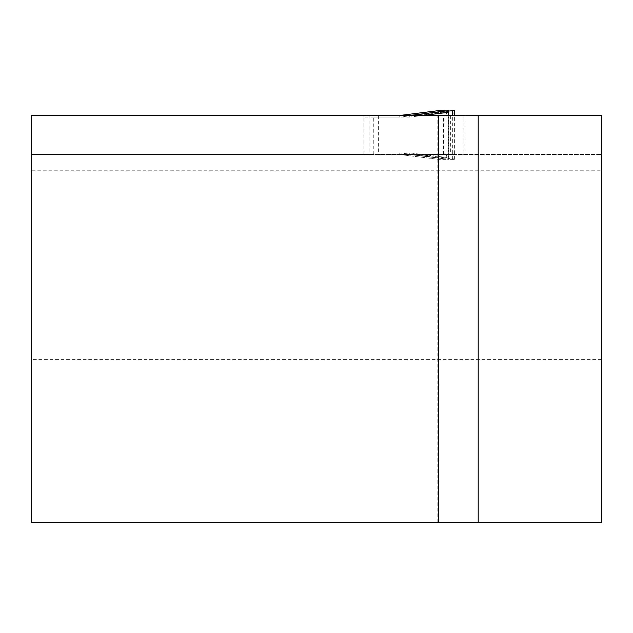 <?xml version="1.0" encoding="UTF-8"?>
<svg xmlns="http://www.w3.org/2000/svg" width="633" height="633" viewBox="0 0 633 633"><rect width="100%" height="100%" fill="white"/><g stroke="black" fill="none" stroke-linecap="round" stroke-linejoin="round"><path stroke-width="0.47" stroke-dasharray="3.17 2.37" d="M369.063 115.451L31.65 115.451L31.65 170.799L601.35 170.799L601.35 154.515L31.65 154.515L369.063 154.515L369.063 115.451L463.894 115.451L463.894 154.515L369.063 154.515M601.35 170.799L601.35 522.383L31.65 522.383L31.65 170.799M463.894 115.451L601.35 115.451L601.35 154.515L463.894 154.515M438.582 115.451L437.838 115.451L438.582 115.451L438.582 522.383L437.838 522.383L438.582 522.383M601.35 359.607L31.65 359.607M378.36 115.451L378.36 154.515M450.672 115.451L450.672 154.515M446.241 110.925L446.502 115.451L363.896 115.451L373.739 115.451L373.794 152.893L409.796 152.893L448.718 157.72L448.718 115.451M454.375 110.617L419.086 115.451L373.739 115.451M448.662 110.625L448.702 111.036M399.763 154.515L438.637 159.35L438.582 157.72L399.755 152.893L399.763 154.515L453.806 154.515L363.896 154.515L399.779 154.515L438.637 159.35L445.941 159.358L445.941 110.617M453.806 154.515L454.375 159.358L448.662 159.35L409.701 154.515L409.796 152.893M419.086 115.451L446.502 115.451M399.763 115.451L399.755 117.081L438.582 112.255L438.629 110.625M363.896 154.515L363.84 117.081L399.755 117.081M438.582 157.72L438.582 112.255M454.375 159.358L454.375 115.451M446.502 154.515L445.941 159.358M453.956 111.028L453.806 115.451M373.739 154.515L373.794 152.893M363.896 115.451L363.84 117.081M411.79 115.451L446.352 111.028M411.79 154.515L446.352 158.938M419.086 154.515L453.956 158.938M448.322 159.002L448.33 110.957L448.322 159.002M448.718 157.72L448.662 159.35L409.701 154.515M422.923 115.451L409.796 117.081L409.701 115.451M443.48 154.515L443.48 115.451M409.796 117.081L373.794 117.081M399.755 152.893L363.84 152.893M438.97 159.018L438.97 110.957M444.137 159.2L444.137 110.767M452.69 159.2L452.69 115.451M437.838 522.383L437.838 115.451M443.472 154.515L443.472 115.451"/><path stroke-width="0.95" d="M31.65 522.383L31.65 115.451L601.35 115.451L601.35 522.383L31.65 522.383M438.582 522.383L438.582 115.451M448.718 115.451L448.718 112.255L422.923 115.451M448.702 111.036L454.375 110.617L454.375 115.451M438.637 110.625L399.779 115.451L438.637 110.625L446.241 110.925M448.662 110.625L409.701 115.451L448.662 110.625L448.718 112.255M478.192 522.383L478.192 115.451M452.69 115.451L452.69 110.767"/></g></svg>
